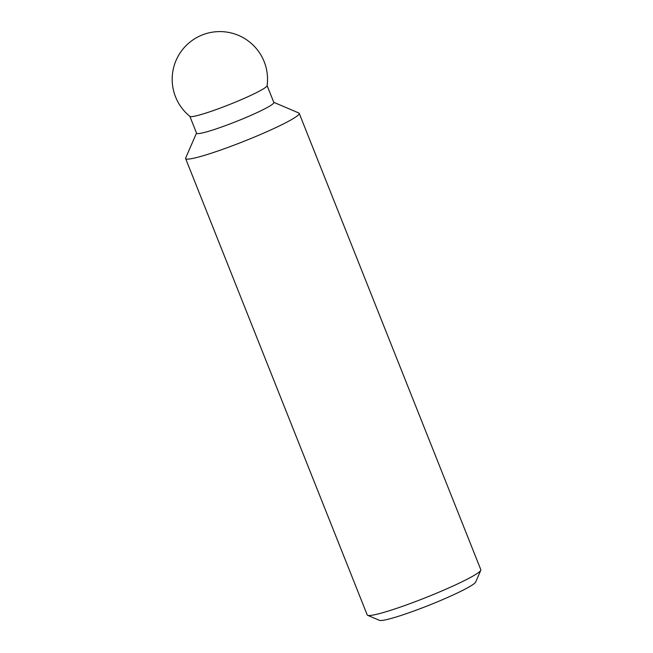 <?xml version="1.0" encoding="UTF-8"?>
<svg xmlns="http://www.w3.org/2000/svg" width="653" height="653" viewBox="0 0 653 653"><rect width="100%" height="100%" fill="white"/><g stroke="black" fill="none" stroke-linecap="round" stroke-linejoin="round"><path stroke-width="0.98" d="M273.77 102.325L298.788 112.977A61.129 5.542 158.3 0 1 299.213 113.353L480.828 569.726A61.129 5.542 158.3 0 1 480.779 570.289A61.129 5.542 158.3 0 1 437.347 592.875A61.129 5.542 158.3 0 1 374.936 614.685A61.129 5.542 158.3 0 1 367.647 615.314A61.129 5.542 158.3 0 1 367.223 614.938L185.615 158.565A61.129 5.542 158.3 0 1 185.664 158.002L196.52 133.065M480.779 570.289L475.645 582.084A51.962 4.71 158.3 0 1 438.726 601.282A51.962 4.71 158.3 0 1 385.678 619.819A51.962 4.71 158.3 0 1 379.483 620.35L367.647 615.314M299.213 113.353A61.129 5.542 158.3 0 1 258.237 135.449A61.129 5.542 158.3 0 1 193.321 158.312A61.129 5.542 158.3 0 1 185.615 158.565M267.118 85.608L273.836 102.488A41.572 3.771 158.3 0 1 245.969 117.507A41.572 3.771 158.3 0 1 201.826 133.057A41.572 3.771 158.3 0 1 196.586 133.228L189.868 116.348M195.076 116.087A41.572 3.771 158.3 0 1 189.958 116.414A47.685 47.685 0 0 1 209.858 32.65A47.685 47.685 0 0 1 267.101 85.714A41.572 3.771 158.3 0 1 238.263 100.937A41.572 3.771 158.3 0 1 195.076 116.087"/></g></svg>

